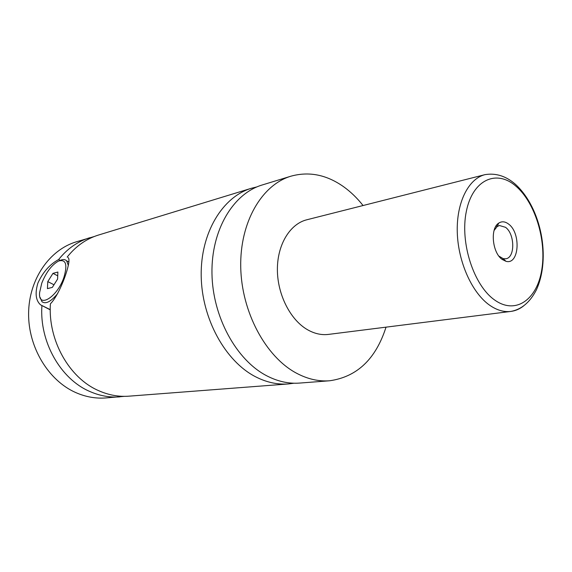 <?xml version="1.0" encoding="UTF-8"?>
<svg xmlns="http://www.w3.org/2000/svg" width="572" height="572" viewBox="0 0 572 572"><rect width="100%" height="100%" fill="white"/><g stroke="black" fill="none" stroke-linecap="round" stroke-linejoin="round"><path stroke-width="0.86" d="M386.028 327.155C375.811 359.052 357.007 376.927 329.608 380.773L299.621 383.076C288.681 383.905 277.72 381.474 266.716 375.79C236.322 360.081 212.548 316.859 211.962 273.373C211.24 229.844 233.276 193.529 262.205 184.978L290.962 176.183C309.08 171.192 326.655 174.725 343.686 186.779C350.75 191.863 357.207 198.112 363.056 205.527M293.965 383.219L288.367 383.941C277.456 384.763 266.523 382.375 255.57 376.769C225.304 361.282 201.709 318.647 201.194 275.711C200.55 232.74 222.558 196.818 251.408 188.274L256.885 186.908M57.693 293.515C50.979 301.658 45.746 304.397 41.999 301.737L40.133 297.447M59.338 260.739L60.475 260.296C63.113 259.166 65.165 259.352 66.638 260.846L68.361 265.479M63.9 277.413C67.675 264.514 65.916 259.052 58.623 261.025C51.852 264.75 46.232 272.122 41.77 283.147L39.611 292.571C37.909 308.959 57.193 297.426 63.9 277.413M60.246 260.389L58.637 259.531C49.778 264.335 42.864 272.179 37.902 283.068C34.871 293.214 35.743 300.472 40.526 304.833L50.257 309.852M288.367 383.941L128.886 396.174C118.64 396.947 108.48 395.073 98.427 390.569C69.255 377.949 47.855 340.268 50.407 303.818C60.289 294.008 71.521 261.597 68.44 257.986L68.032 257.529M502.173 259.438L505.934 261.29C519.176 265.322 521.292 233.097 508.579 224.067C505.112 221.428 501.823 221.107 498.727 223.116C489.975 228.278 492.263 252.76 502.173 259.438M498.92 256.127L503.246 258.68L505.748 258.78C515.243 257.85 514.979 233.991 505.505 227.298L499.47 225.525L497.175 226.526L494.079 230.487M523.78 305.777C519.862 308.923 515.565 310.81 510.882 311.425L328.464 334.405C321.464 335.256 314.471 333.69 307.471 329.701C290.276 319.841 277.363 294.394 277.384 269.455C277.341 244.494 290.04 223.902 306.814 219.777L485.042 174.632C468.439 178.671 456.334 202.574 457.278 232.404C458.143 262.205 472.15 293.1 489.754 305.291C496.911 310.224 503.953 312.269 510.882 311.425C521.457 309.481 529.944 302.323 536.343 289.961C550.986 258.136 541.448 208.215 515.508 184.377C506.134 176.112 495.981 172.866 485.042 174.632M329.608 380.773C318.618 381.61 307.564 379.072 296.46 373.173C265.758 356.885 241.527 312.083 240.733 267.11C239.804 222.1 261.89 184.763 290.962 176.183M67.189 257.078C75.861 246.16 86.286 238.817 98.455 235.056L251.408 188.274M124.331 396.346L105.741 397.948C95.631 398.705 85.628 396.911 75.74 392.564C48.42 380.53 28.171 347.254 28.6 313.256C28.929 279.229 49.514 249.842 76.255 241.842L94.151 236.558M119.813 396.868C109.617 397.633 99.521 395.795 89.525 391.355C60.539 378.9 39.339 341.727 41.913 305.727M58.637 259.531C67.274 248.734 77.642 241.463 89.754 237.716M57.6 279.05L57.872 272.036L52.96 273.366L47.776 281.596L47.433 288.61L52.338 287.387L57.6 279.05M53.99 284.777L47.776 281.596M57.722 275.84L52.96 273.366M494.809 300.114C515.737 315 537.122 299.535 541.777 269.734C546.71 240.118 534.949 201.987 515.508 185.821C496.189 169.233 472.565 179.88 466.33 211.425C459.788 242.75 473.788 285.7 494.809 300.114M68.983 262.098L66.638 260.846M40.526 304.833L50.25 309.645M503.246 258.68L505.934 261.29M497.175 226.526L498.727 223.116M502.137 259.409L503.71 259.13M495.874 226.262L497.44 225.94"/></g></svg>

